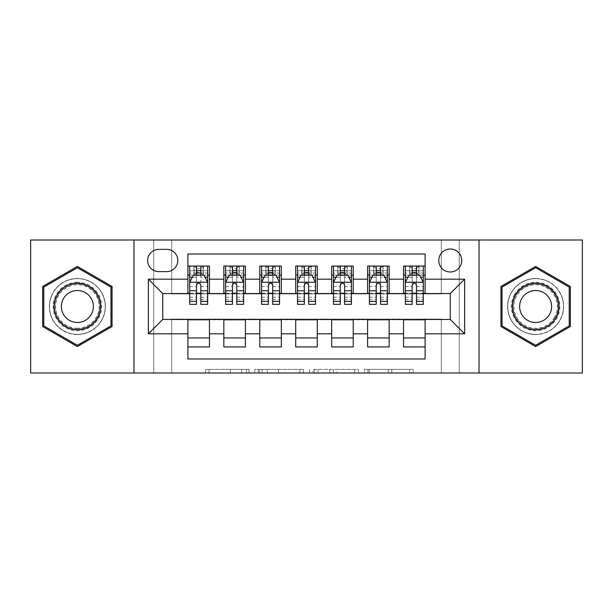 <?xml version="1.0" encoding="UTF-8"?>
<svg xmlns="http://www.w3.org/2000/svg" width="613" height="613" viewBox="0 0 613 613"><rect width="100%" height="100%" fill="white"/><g stroke="black" fill="none" stroke-linecap="round" stroke-linejoin="round"><path stroke-width="0.46" stroke-dasharray="3.06 2.3" d="M248.993 372.995L209.041 372.995L248.993 372.995L248.993 369.394L230.388 369.394L230.388 372.995L230.388 369.394L248.993 369.394L248.993 372.995L248.993 369.394L230.388 369.394L230.388 372.995L230.388 369.394L248.993 369.394L209.041 369.394L248.993 369.394M535.624 278.463A28.037 28.037 0 0 0 507.595 306.5A28.037 28.037 0 0 0 535.624 334.537A28.037 28.037 0 0 1 507.595 306.5A28.037 28.037 0 0 1 535.624 278.463A28.037 28.037 0 0 1 563.661 306.5A28.037 28.037 0 0 1 535.624 334.537A28.037 28.037 0 0 0 563.661 306.5A28.037 28.037 0 0 0 535.624 278.463M450.264 248.993A11.501 11.501 0 0 0 438.762 260.494A11.501 11.501 0 0 0 450.264 271.996A11.501 11.501 0 0 0 461.765 260.494A11.501 11.501 0 0 0 450.264 248.993M77.376 334.537A28.037 28.037 0 0 1 49.339 306.5A28.037 28.037 0 0 1 77.376 278.463A28.037 28.037 0 0 1 105.405 306.5A28.037 28.037 0 0 1 77.376 334.537A28.037 28.037 0 0 1 49.339 306.5A28.037 28.037 0 0 1 77.376 278.463A28.037 28.037 0 0 1 105.405 306.5A28.037 28.037 0 0 1 77.376 334.537M409.599 372.995L367.976 372.995L409.599 372.995L409.599 369.394L391.784 369.394L413.131 369.394L413.131 372.995L413.131 369.394L367.976 369.394L413.131 369.394L413.131 372.995L413.131 369.394L409.599 369.394L409.599 372.995M388.259 372.995L369.386 372.995L388.259 372.995L388.259 369.394L391.784 369.394L388.259 369.394L388.259 372.995L388.259 369.394L369.386 369.394L369.386 372.995L369.386 369.394L388.259 369.394L388.259 372.995M364.444 372.995L367.976 372.995L364.444 372.995L364.444 369.394L367.976 369.394L364.444 369.394L364.444 372.995M205.516 372.995L209.041 372.995L205.516 372.995L205.516 369.394L209.041 369.394L205.516 369.394L205.516 372.995M441.283 372.995L459.252 372.995L459.252 240.005L582.35 240.005L582.35 372.995L459.252 372.995L459.252 240.005L441.283 240.005L441.283 293.918L171.717 293.918L171.717 240.005L441.283 240.005L441.283 293.918L171.717 293.918L171.717 240.005L153.748 240.005L153.748 372.995L30.65 372.995L30.65 240.005L153.748 240.005L153.748 372.995L171.717 372.995L171.717 319.082L441.283 319.082L441.283 372.995L171.717 372.995L171.717 319.082L441.283 319.082L441.283 372.995M303.412 372.995L299.887 372.995L303.412 372.995L303.412 369.394L303.412 372.995M258.257 372.995L299.887 372.995L254.724 372.995L258.257 372.995L258.257 369.394L303.412 369.394L254.724 369.394L254.724 372.995L254.724 369.394L258.257 369.394L258.257 372.995M313.113 372.995L358.276 372.995L309.588 372.995L313.113 372.995L313.113 369.394L358.276 369.394L358.276 372.995L358.276 369.394L336.928 369.394L336.928 372.995M403.538 266.065L425.108 266.065L425.108 275.053L403.538 275.053L403.538 266.065M367.601 266.065L389.163 266.065L389.163 275.053L367.601 275.053L367.601 266.065M331.656 266.065L353.226 266.065L353.226 275.053L331.656 275.053L331.656 266.065M295.719 266.065L317.281 266.065L317.281 275.053L295.719 275.053L295.719 266.065M259.774 266.065L281.344 266.065L281.344 275.053L259.774 275.053L259.774 266.065M223.837 266.065L245.399 266.065L245.399 275.053L223.837 275.053L223.837 266.065M187.892 346.935L187.892 337.947L209.462 337.947L209.462 346.935L187.892 346.935L187.892 358.973L425.108 358.973L425.108 346.935L403.538 346.935L403.538 337.947L425.108 337.947L425.108 346.935M245.399 346.935L223.837 346.935L223.837 337.947L245.399 337.947L245.399 346.935M281.344 346.935L259.774 346.935L259.774 337.947L281.344 337.947L281.344 346.935M317.281 346.935L295.719 346.935L295.719 337.947L317.281 337.947L317.281 346.935M353.226 346.935L331.656 346.935L331.656 337.947L353.226 337.947L353.226 346.935M389.163 346.935L367.601 346.935L367.601 337.947L389.163 337.947L389.163 346.935M403.538 337.947L403.538 319.802L450.264 319.442L450.264 293.558L389.163 293.558L389.163 275.053M389.163 293.198L353.226 293.558L353.226 275.053M353.226 293.198L317.281 293.558L317.281 275.053M317.281 293.198L281.344 293.558L281.344 275.053M281.344 293.198L245.399 293.558L245.399 275.053M187.892 266.065L209.462 266.065L209.462 275.053L187.892 275.053L187.892 254.027L425.108 254.027L425.108 266.065M367.601 337.947L367.601 319.802L403.538 319.802M331.656 337.947L331.656 319.802L367.601 319.802M295.719 337.947L295.719 319.802L331.656 319.802M259.774 337.947L259.774 319.802L295.719 319.802M223.837 337.947L223.837 319.802L259.774 319.802M245.399 293.198L209.462 293.558L209.462 275.053M187.892 337.947L187.892 319.802L223.837 319.802M209.462 293.198L162.736 293.558L162.736 319.442L187.892 319.802M200.834 275.053L196.52 275.053M187.892 293.198L187.892 275.053M189.693 293.198L196.52 293.198M200.834 293.198L207.661 293.198M209.462 337.947L209.462 319.802M225.63 293.198L232.457 293.198M236.771 293.198L243.606 293.198M236.771 275.053L232.457 275.053M223.837 293.198L223.837 275.053M245.399 337.947L245.399 319.802M281.344 337.947L281.344 319.802M259.774 293.198L259.774 275.053M272.716 275.053L268.402 275.053M261.575 293.198L268.402 293.198M272.716 293.198L279.543 293.198M317.281 337.947L317.281 319.802M295.719 293.198L295.719 275.053M308.653 275.053L304.347 275.053M297.512 293.198L304.347 293.198M308.653 293.198L315.488 293.198M353.226 337.947L353.226 319.802M331.656 293.198L331.656 275.053M344.598 275.053L340.284 275.053M333.457 293.198L340.284 293.198M344.598 293.198L351.425 293.198M389.163 337.947L389.163 319.802M367.601 293.198L367.601 275.053M380.543 275.053L376.229 275.053M369.394 293.198L376.229 293.198M380.543 293.198L387.37 293.198M425.108 337.947L425.108 319.802M403.538 293.198L403.538 275.053M425.108 293.198L425.108 275.053M416.48 275.053L412.166 275.053M405.339 293.198L412.166 293.198M416.48 293.198L423.307 293.198M158.782 249.353A11.141 11.141 0 0 0 147.641 260.494A11.141 11.141 0 0 0 158.782 271.636L166.69 271.636A11.141 11.141 0 0 0 177.831 260.494A11.141 11.141 0 0 0 166.69 249.353L158.782 249.353M133.979 372.995L133.979 240.005M479.021 240.005L479.021 372.995M42.688 326.522L77.376 346.552L112.056 326.522L112.056 286.478L77.376 266.448L42.688 286.478L42.688 326.522M570.312 326.522L570.312 286.478L535.624 266.448L500.944 286.478L500.944 326.522L535.624 346.552L570.312 326.522M262.134 372.995L267.253 372.995L262.134 372.995L262.134 369.394L259.667 369.394L259.667 372.995L259.667 369.394L267.253 369.394L262.134 369.394L262.134 372.995M267.253 372.995L278.54 372.995L267.253 372.995L267.253 369.394L278.54 369.394L278.54 372.995L278.54 369.394L267.253 369.394L267.253 372.995M313.113 369.394L333.403 369.394L333.403 372.995L333.403 369.394L329.871 369.394L333.403 369.394L333.403 372.995L333.403 369.394L336.928 369.394M314.523 369.394L314.523 372.995L314.523 369.394M309.588 369.394L309.588 372.995L309.588 369.394M196.52 266.065L189.693 266.065L189.693 275.053L189.693 270.739L196.52 270.739L196.52 266.065L207.661 266.065L207.661 275.053L207.661 273.023L200.834 273.023M189.693 282.417L189.693 299.673L189.693 282.417L193.287 275.229L204.068 275.229L207.661 282.417L207.661 299.673L207.661 282.417M189.693 304.347L189.693 270.739L207.661 270.739L207.661 273.023M207.661 304.347L207.661 270.739L200.834 270.739L200.834 266.065L200.834 304.347M189.693 275.053L203.171 275.053L203.171 266.065L207.661 266.065M200.474 268.762L200.474 272.356L196.88 272.356L196.88 268.762L200.474 268.762L203.171 266.065L203.171 275.053L203.171 266.065L194.183 266.065L194.183 275.053L193.923 266.065L193.923 275.053M189.693 266.065L193.923 266.065M196.52 270.739L196.52 277.283L189.693 277.283M192.298 277.206L196.52 277.206L196.52 275.229M200.834 275.229L200.834 277.206L205.056 277.206M196.52 304.347L196.52 277.283M196.52 277.206L196.52 285.114C197.953 282.394 199.394 282.394 200.834 285.114L200.834 277.206M200.474 272.356L203.171 275.053L207.661 275.053M196.88 272.356L194.183 275.053M196.88 268.762L194.183 266.065M77.376 282.241A24.259 24.259 0 0 0 53.116 306.5A24.259 24.259 0 0 0 77.376 330.759A24.259 24.259 0 0 0 101.635 306.5A24.259 24.259 0 0 0 77.376 282.241M77.376 328.966A22.466 22.466 0 0 1 54.909 306.5A22.466 22.466 0 0 1 77.376 284.034A22.466 22.466 0 0 0 54.909 306.5A22.466 22.466 0 0 0 77.376 328.966A22.466 22.466 0 0 0 99.835 306.5A22.466 22.466 0 0 0 77.376 284.034A22.466 22.466 0 0 1 99.835 306.5A22.466 22.466 0 0 1 77.376 328.966A22.466 22.466 0 0 0 99.835 306.5A22.466 22.466 0 0 0 77.376 284.034M77.376 322.492A15.992 15.992 0 0 1 61.377 306.5A15.992 15.992 0 0 1 77.376 290.508A15.992 15.992 0 0 1 93.368 306.5A15.992 15.992 0 0 1 77.376 322.492M77.376 278.647A27.853 27.853 0 0 1 105.229 306.5A27.853 27.853 0 0 1 77.376 334.353A27.853 27.853 0 0 1 49.523 306.5A27.853 27.853 0 0 1 77.376 278.647A27.853 27.853 0 0 1 105.229 306.5A27.853 27.853 0 0 1 77.376 334.353A27.853 27.853 0 0 1 49.523 306.5A27.853 27.853 0 0 1 77.376 278.647M110.976 325.901L77.376 345.303L43.768 325.901L43.768 287.099L77.376 267.697L110.976 287.099L110.976 325.901M514.614 294.37A24.259 24.259 0 0 0 523.494 327.511A24.259 24.259 0 0 0 556.635 318.63A24.259 24.259 0 0 0 547.754 285.489A24.259 24.259 0 0 0 514.614 294.37M555.079 317.733A22.466 22.466 0 0 1 524.391 325.955A22.466 22.466 0 0 1 516.169 295.267A22.466 22.466 0 0 0 524.391 325.955A22.466 22.466 0 0 0 555.079 317.733A22.466 22.466 0 0 0 546.857 287.045A22.466 22.466 0 0 0 516.169 295.267A22.466 22.466 0 0 1 546.857 287.045A22.466 22.466 0 0 1 555.079 317.733A22.466 22.466 0 0 0 546.857 287.045A22.466 22.466 0 0 0 516.169 295.267M549.478 314.5A15.992 15.992 0 0 1 527.632 320.354A15.992 15.992 0 0 1 521.778 298.5A15.992 15.992 0 0 1 543.624 292.646A15.992 15.992 0 0 1 549.478 314.5M511.503 292.57A27.853 27.853 0 0 1 549.555 282.378A27.853 27.853 0 0 1 559.746 320.43A27.853 27.853 0 0 1 521.701 330.622A27.853 27.853 0 0 1 511.503 292.57A27.853 27.853 0 0 1 549.555 282.378A27.853 27.853 0 0 1 559.746 320.43A27.853 27.853 0 0 1 521.701 330.622A27.853 27.853 0 0 1 511.503 292.57M569.232 287.099L569.232 325.901L535.624 345.303L502.024 325.901L502.024 287.099L535.624 267.697L569.232 287.099M232.457 266.065L225.63 266.065L225.63 275.053L225.63 270.739L232.457 270.739L232.457 266.065L243.606 266.065L243.606 275.053L243.606 273.023L236.771 273.023M225.63 282.417L225.63 299.673L225.63 282.417L229.224 275.229L240.005 275.229L243.606 282.417L243.606 299.673L243.606 282.417M225.63 304.347L225.63 270.739L243.606 270.739L243.606 273.023M243.606 304.347L243.606 270.739L236.771 270.739L236.771 266.065M225.63 275.053L239.108 275.053L239.108 266.065L243.606 266.065M239.369 266.065L239.369 275.053L239.108 266.065L230.128 266.065L230.128 275.053L229.867 266.065L229.867 275.053M225.63 266.065L229.867 266.065M232.457 270.739L232.457 277.283L225.63 277.283M243.606 277.283L236.771 277.283L236.771 270.739M228.235 277.206L232.457 277.206L232.457 275.229M236.771 275.229L236.771 277.206L241.001 277.206M232.457 304.347L232.457 277.283M236.771 277.283L236.771 304.347M232.457 277.206L232.457 285.114C233.898 282.394 235.331 282.394 236.771 285.114L236.771 277.206M239.369 275.053L243.606 275.053M232.817 272.356L232.817 268.762L236.411 268.762L236.411 272.356L232.817 272.356L230.128 275.053M239.108 275.053L236.411 272.356M232.817 268.762L230.128 266.065M239.108 266.065L236.411 268.762M268.402 266.065L261.575 266.065L261.575 275.053L261.575 270.739L268.402 270.739L268.402 266.065L279.543 266.065L279.543 275.053L279.543 273.023L272.716 273.023M261.575 282.417L261.575 299.673L261.575 282.417L265.168 275.229L275.95 275.229L279.543 282.417L279.543 299.673L279.543 282.417M261.575 304.347L261.575 270.739L279.543 270.739L279.543 273.023M279.543 304.347L279.543 270.739L272.716 270.739L272.716 266.065M261.575 275.053L275.053 275.053L275.053 266.065L279.543 266.065M275.314 266.065L275.314 275.053L275.053 266.065L266.065 266.065L266.065 275.053L265.804 266.065L265.804 275.053M261.575 266.065L265.804 266.065M268.402 270.739L268.402 277.283L261.575 277.283M279.543 277.283L272.716 277.283L272.716 270.739M264.18 277.206L268.402 277.206L268.402 275.229M272.716 275.229L272.716 277.206L276.938 277.206M268.402 304.347L268.402 277.283M272.716 277.283L272.716 304.347M268.402 277.206L268.402 285.114C269.835 282.394 271.275 282.394 272.716 285.114L272.716 277.206M275.314 275.053L279.543 275.053M268.762 272.356L268.762 268.762L272.356 268.762L272.356 272.356L268.762 272.356L266.065 275.053M275.053 275.053L272.356 272.356M268.762 268.762L266.065 266.065M275.053 266.065L272.356 268.762M304.347 266.065L297.512 266.065L297.512 275.053L297.512 270.739L304.347 270.739L304.347 266.065L315.488 266.065L315.488 275.053L315.488 273.023L308.653 273.023M297.512 282.417L297.512 299.673L297.512 282.417L301.106 275.229L311.894 275.229L315.488 282.417L315.488 299.673L315.488 282.417M297.512 304.347L297.512 270.739L315.488 270.739L315.488 273.023M315.488 304.347L315.488 270.739L308.653 270.739L308.653 266.065M297.512 275.053L310.99 275.053L310.99 266.065L315.488 266.065M311.251 266.065L311.251 275.053L310.99 266.065L302.01 266.065L302.01 275.053L301.749 266.065L301.749 275.053M297.512 266.065L301.749 266.065M304.347 270.739L304.347 277.283L297.512 277.283M315.488 277.283L308.653 277.283L308.653 270.739M300.117 277.206L304.347 277.206L304.347 275.229M308.653 275.229L308.653 277.206L312.883 277.206M304.347 304.347L304.347 277.283M308.653 277.283L308.653 304.347M304.347 277.206L304.347 285.114C305.78 282.394 307.213 282.394 308.653 285.114L308.653 277.206M311.251 275.053L315.488 275.053M304.699 272.356L304.699 268.762L308.301 268.762L308.301 272.356L304.699 272.356L302.01 275.053M310.99 275.053L308.301 272.356M304.699 268.762L302.01 266.065M310.99 266.065L308.301 268.762M340.284 266.065L333.457 266.065L333.457 275.053L333.457 270.739L340.284 270.739L340.284 266.065L351.425 266.065L351.425 275.053L351.425 273.023L344.598 273.023M333.457 282.417L333.457 299.673L333.457 282.417L337.05 275.229L347.832 275.229L351.425 282.417L351.425 299.673L351.425 282.417M333.457 304.347L333.457 270.739L351.425 270.739L351.425 273.023M351.425 304.347L351.425 270.739L344.598 270.739L344.598 266.065M333.457 275.053L346.935 275.053L346.935 266.065L351.425 266.065M347.196 266.065L347.196 275.053L346.935 266.065L337.947 266.065L337.947 275.053L337.686 266.065L337.686 275.053M333.457 266.065L337.686 266.065M340.284 270.739L340.284 277.283L333.457 277.283M351.425 277.283L344.598 277.283L344.598 270.739M336.062 277.206L340.284 277.206L340.284 275.229M344.598 275.229L344.598 277.206L348.82 277.206M340.284 304.347L340.284 277.283M344.598 277.283L344.598 304.347M340.284 277.206L340.284 285.114C341.717 282.394 343.157 282.394 344.598 285.114L344.598 277.206M347.196 275.053L351.425 275.053M340.644 272.356L340.644 268.762L344.238 268.762L344.238 272.356L340.644 272.356L337.947 275.053M346.935 275.053L344.238 272.356M340.644 268.762L337.947 266.065M346.935 266.065L344.238 268.762M376.229 266.065L369.394 266.065L369.394 275.053L369.394 270.739L376.229 270.739L376.229 266.065L387.37 266.065L387.37 275.053L387.37 273.023L380.543 273.023M369.394 282.417L369.394 299.673L369.394 282.417L372.995 275.229L383.776 275.229L387.37 282.417L387.37 299.673L387.37 282.417M369.394 304.347L369.394 270.739L387.37 270.739L387.37 273.023M387.37 304.347L387.37 270.739L380.543 270.739L380.543 266.065M369.394 275.053L382.872 275.053L382.872 266.065L387.37 266.065M383.133 266.065L383.133 275.053L382.872 266.065L373.892 266.065L373.892 275.053L373.631 266.065L373.631 275.053M369.394 266.065L373.631 266.065M376.229 270.739L376.229 277.283L369.394 277.283M387.37 277.283L380.543 277.283L380.543 270.739M371.999 277.206L376.229 277.206L376.229 275.229M380.543 275.229L380.543 277.206L384.765 277.206M376.229 304.347L376.229 277.283M380.543 277.283L380.543 304.347M376.229 277.206L376.229 285.114C377.662 282.394 379.095 282.394 380.543 285.114L380.543 277.206M383.133 275.053L387.37 275.053M376.589 272.356L376.589 268.762L380.183 268.762L380.183 272.356L376.589 272.356L373.892 275.053M382.872 275.053L380.183 272.356M376.589 268.762L373.892 266.065M382.872 266.065L380.183 268.762M412.166 266.065L405.339 266.065L405.339 275.053L405.339 270.739L412.166 270.739L412.166 266.065L423.307 266.065L423.307 275.053L423.307 273.023L416.48 273.023M405.339 282.417L405.339 299.673L405.339 282.417L408.932 275.229L419.713 275.229L423.307 282.417L423.307 299.673L423.307 282.417M405.339 304.347L405.339 270.739L423.307 270.739L423.307 273.023M423.307 304.347L423.307 270.739L416.48 270.739L416.48 266.065M405.339 275.053L418.817 275.053L418.817 266.065L423.307 266.065M419.077 266.065L419.077 275.053L418.817 266.065L409.829 266.065L409.829 275.053L409.568 266.065L409.568 275.053M405.339 266.065L409.568 266.065M412.166 270.739L412.166 277.283L405.339 277.283M423.307 277.283L416.48 277.283L416.48 270.739M407.944 277.206L412.166 277.206L412.166 275.229M416.48 275.229L416.48 277.206L420.702 277.206M412.166 304.347L412.166 277.283M416.48 277.283L416.48 304.347M412.166 277.206L412.166 285.114C413.599 282.394 415.039 282.394 416.48 285.114L416.48 277.206M419.077 275.053L423.307 275.053M412.526 272.356L412.526 268.762L416.12 268.762L416.12 272.356L412.526 272.356L409.829 275.053M418.817 275.053L416.12 272.356M412.526 268.762L409.829 266.065M418.817 266.065L416.12 268.762M246.526 369.394L246.526 372.995L246.526 369.394M241.675 369.394L241.675 372.995L241.675 369.394M209.041 369.394L209.041 372.995L209.041 369.394M299.887 369.394L299.887 372.995L299.887 369.394M354.743 369.394L354.743 372.995L354.743 369.394M329.871 369.394L329.871 372.995L329.871 369.394M318.055 369.394L318.055 372.995L318.055 369.394M391.784 369.394L391.784 372.995L391.784 369.394M367.976 369.394L367.976 372.995L367.976 369.394M189.777 282.241L207.569 282.241M207.661 277.283L200.834 277.283M189.693 297.236L196.52 297.236M200.834 297.236L207.661 297.236M189.693 286.577L196.52 286.577M200.834 286.577L207.661 286.577M196.52 273.023L189.693 273.023M203.432 266.065L203.432 275.053M77.376 328.223A21.723 21.723 0 0 1 55.645 306.5A21.723 21.723 0 0 1 77.376 284.777A21.723 21.723 0 0 1 99.099 306.5A21.723 21.723 0 0 1 77.376 328.223M554.443 317.365A21.723 21.723 0 0 1 524.766 325.319A21.723 21.723 0 0 1 516.813 295.635A21.723 21.723 0 0 1 546.49 287.681A21.723 21.723 0 0 1 554.443 317.365M225.722 282.241L243.514 282.241M225.63 297.236L232.457 297.236M236.771 297.236L243.606 297.236M225.63 286.577L232.457 286.577M236.771 286.577L243.606 286.577M232.457 273.023L225.63 273.023M261.667 282.241L279.451 282.241M261.575 297.236L268.402 297.236M272.716 297.236L279.543 297.236M261.575 286.577L268.402 286.577M272.716 286.577L279.543 286.577M268.402 273.023L261.575 273.023M297.604 282.241L315.396 282.241M297.512 297.236L304.347 297.236M308.653 297.236L315.488 297.236M297.512 286.577L304.347 286.577M308.653 286.577L315.488 286.577M304.347 273.023L297.512 273.023M333.549 282.241L351.333 282.241M333.457 297.236L340.284 297.236M344.598 297.236L351.425 297.236M333.457 286.577L340.284 286.577M344.598 286.577L351.425 286.577M340.284 273.023L333.457 273.023M369.486 282.241L387.278 282.241M369.394 297.236L376.229 297.236M380.543 297.236L387.37 297.236M369.394 286.577L376.229 286.577M380.543 286.577L387.37 286.577M376.229 273.023L369.394 273.023M405.431 282.241L423.223 282.241M405.339 297.236L412.166 297.236M416.48 297.236L423.307 297.236M405.339 286.577L412.166 286.577M416.48 286.577L423.307 286.577M412.166 273.023L405.339 273.023M189.693 299.673L196.52 299.673M200.834 299.673L207.661 299.673M225.63 299.673L232.457 299.673M236.771 299.673L243.606 299.673M261.575 299.673L268.402 299.673M272.716 299.673L279.543 299.673M297.512 299.673L304.347 299.673M308.653 299.673L315.488 299.673M333.457 299.673L340.284 299.673M344.598 299.673L351.425 299.673M369.394 299.673L376.229 299.673M380.543 299.673L387.37 299.673M405.339 299.673L412.166 299.673M416.48 299.673L423.307 299.673"/><path stroke-width="0.92" d="M450.264 248.993A11.501 11.501 0 0 0 438.762 260.494A11.501 11.501 0 0 0 450.264 271.996A11.501 11.501 0 0 0 461.765 260.494A11.501 11.501 0 0 0 450.264 248.993M479.021 372.995L582.35 372.995L582.35 240.005L479.021 240.005L479.021 372.995L133.979 372.995L133.979 240.005L30.65 240.005L30.65 372.995L133.979 372.995M425.108 266.065L403.538 266.065L403.538 279.183L389.163 279.183L389.163 293.558L403.538 293.558L403.538 279.183M389.163 279.183L389.163 266.065L367.601 266.065L367.601 279.183L353.226 279.183L353.226 293.558L367.601 293.558L367.601 279.183M353.226 279.183L353.226 266.065L331.656 266.065L331.656 279.183L317.281 279.183L317.281 293.558L331.656 293.558L331.656 279.183M317.281 279.183L317.281 266.065L295.719 266.065L295.719 279.183L281.344 279.183L281.344 293.558L295.719 293.558L295.719 279.183M281.344 279.183L281.344 266.065L259.774 266.065L259.774 279.183L245.399 279.183L245.399 293.558L259.774 293.558L259.774 279.183M245.399 279.183L245.399 266.065L223.837 266.065L223.837 293.558L209.462 293.558L209.462 266.065L187.892 266.065M187.892 346.935L209.462 346.935L209.462 319.442L223.837 319.442L223.837 346.935L245.399 346.935L245.399 319.442L259.774 319.442L259.774 333.817L245.399 333.817M259.774 333.817L259.774 346.935L281.344 346.935L281.344 319.442L295.719 319.442L295.719 333.817L281.344 333.817M295.719 333.817L295.719 346.935L317.281 346.935L317.281 319.442L331.656 319.442L331.656 333.817L317.281 333.817M331.656 333.817L331.656 346.935L353.226 346.935L353.226 319.442L367.601 319.442L367.601 333.817L353.226 333.817M367.601 333.817L367.601 346.935L389.163 346.935L389.163 319.442L403.538 319.442L403.538 333.817L389.163 333.817M158.782 271.636L166.69 271.636A11.141 11.141 0 0 0 177.831 260.494A11.141 11.141 0 0 0 166.69 249.353L158.782 249.353A11.141 11.141 0 0 0 147.641 260.494A11.141 11.141 0 0 0 158.782 271.636M479.021 240.005L133.979 240.005M425.108 279.183L425.108 254.027L187.892 254.027L187.892 293.558L162.736 293.558L162.736 319.442L187.892 319.442L187.892 358.973L425.108 358.973L425.108 319.442L450.264 319.442L450.264 293.558L425.108 293.558L425.108 279.183L464.639 279.183L464.639 333.817L425.108 333.817M187.892 333.817L148.361 333.817L148.361 279.183L187.892 279.183M403.538 333.817L403.538 346.935L425.108 346.935M187.892 275.053L189.693 275.053M196.52 275.053L200.834 275.053M207.661 275.053L209.462 275.053M187.892 293.198L189.693 293.198M196.52 293.198L200.834 293.198M207.661 293.198L209.462 293.198M187.892 319.802L209.462 319.802M187.892 337.947L209.462 337.947M223.837 293.198L225.63 293.198M232.457 293.198L236.771 293.198M243.606 293.198L245.399 293.198M223.837 275.053L225.63 275.053M232.457 275.053L236.771 275.053M243.606 275.053L245.399 275.053M223.837 319.802L245.399 319.802M223.837 337.947L245.399 337.947M259.774 319.802L281.344 319.802M259.774 337.947L281.344 337.947M259.774 275.053L261.575 275.053M268.402 275.053L272.716 275.053M279.543 275.053L281.344 275.053M259.774 293.198L261.575 293.198M268.402 293.198L272.716 293.198M279.543 293.198L281.344 293.198M295.719 319.802L317.281 319.802M295.719 337.947L317.281 337.947M295.719 275.053L297.512 275.053M304.347 275.053L308.653 275.053M315.488 275.053L317.281 275.053M295.719 293.198L297.512 293.198M304.347 293.198L308.653 293.198M315.488 293.198L317.281 293.198M331.656 319.802L353.226 319.802M331.656 337.947L353.226 337.947M331.656 275.053L333.457 275.053M340.284 275.053L344.598 275.053M351.425 275.053L353.226 275.053M331.656 293.198L333.457 293.198M340.284 293.198L344.598 293.198M351.425 293.198L353.226 293.198M367.601 319.802L389.163 319.802M367.601 337.947L389.163 337.947M367.601 275.053L369.394 275.053M376.229 275.053L380.543 275.053M387.37 275.053L389.163 275.053M367.601 293.198L369.394 293.198M376.229 293.198L380.543 293.198M387.37 293.198L389.163 293.198M403.538 319.802L425.108 319.802M403.538 337.947L425.108 337.947M403.538 275.053L405.339 275.053M412.166 275.053L416.48 275.053M423.307 275.053L425.108 275.053M403.538 293.198L405.339 293.198M412.166 293.198L416.48 293.198M423.307 293.198L425.108 293.198M162.736 293.558L148.361 279.183M162.736 319.442L148.361 333.817M464.639 279.183L450.264 293.558M464.639 333.817L450.264 319.442M77.376 346.552L112.056 326.522L112.056 286.478L77.376 266.448L42.688 286.478L42.688 326.522L77.376 346.552M570.312 286.478L535.624 266.448L500.944 286.478L500.944 326.522L535.624 346.552L570.312 326.522L570.312 286.478M200.834 270.739L196.52 270.739M207.661 301.412L200.834 301.412L200.834 304.347L207.661 304.347L207.661 282.417L204.068 275.229L193.287 275.229L189.693 282.417L189.693 304.347L196.52 304.347L196.52 301.412L189.693 301.412M189.693 282.417L189.693 266.065M207.661 282.417L207.661 266.065M196.52 275.229L196.52 266.065M200.834 266.065L200.834 275.229M200.834 301.412L200.834 285.114C199.394 282.348 197.961 282.348 196.52 285.114L196.52 301.412M77.376 283.137A23.363 23.363 0 0 0 54.013 306.5A23.363 23.363 0 0 0 77.376 329.863A23.363 23.363 0 0 0 100.739 306.5A23.363 23.363 0 0 0 77.376 283.137M77.376 290.508A15.992 15.992 0 0 0 61.377 306.5A15.992 15.992 0 0 0 77.376 322.492A15.992 15.992 0 0 0 93.368 306.5A15.992 15.992 0 0 0 77.376 290.508M110.976 325.901L77.376 345.303L43.768 325.901L43.768 287.099L77.376 267.697L110.976 287.099L110.976 325.901M515.395 294.822A23.363 23.363 0 0 0 523.946 326.729A23.363 23.363 0 0 0 555.861 318.178A23.363 23.363 0 0 0 547.309 286.271A23.363 23.363 0 0 0 515.395 294.822M521.778 298.5A15.992 15.992 0 0 0 527.632 320.354A15.992 15.992 0 0 0 549.478 314.5A15.992 15.992 0 0 0 543.624 292.646A15.992 15.992 0 0 0 521.778 298.5M569.232 287.099L569.232 325.901L535.624 345.303L502.024 325.901L502.024 287.099L535.624 267.697L569.232 287.099M236.771 270.739L232.457 270.739M243.606 301.412L236.771 301.412L236.771 304.347L243.606 304.347L243.606 282.417L240.005 275.229L229.224 275.229L225.63 282.417L225.63 304.347L232.457 304.347L232.457 301.412L225.63 301.412M225.63 282.417L225.63 266.065M243.606 282.417L243.606 266.065M232.457 275.229L232.457 266.065M236.771 266.065L236.771 275.229M236.771 301.412L236.771 285.114C235.338 282.348 233.898 282.348 232.457 285.114L232.457 301.412M272.716 270.739L268.402 270.739M279.543 301.412L272.716 301.412L272.716 304.347L279.543 304.347L279.543 282.417L275.95 275.229L265.168 275.229L261.575 282.417L261.575 304.347L268.402 304.347L268.402 301.412L261.575 301.412M261.575 282.417L261.575 266.065M279.543 282.417L279.543 266.065M268.402 275.229L268.402 266.065M272.716 266.065L272.716 275.229M272.716 301.412L272.716 285.114C271.283 282.348 269.843 282.348 268.402 285.114L268.402 301.412M308.653 270.739L304.347 270.739M315.488 301.412L308.653 301.412L308.653 304.347L315.488 304.347L315.488 282.417L311.894 275.229L301.106 275.229L297.512 282.417L297.512 304.347L304.347 304.347L304.347 301.412L297.512 301.412M297.512 282.417L297.512 266.065M315.488 282.417L315.488 266.065M304.347 275.229L304.347 266.065M308.653 266.065L308.653 275.229M308.653 301.412L308.653 285.114C307.22 282.348 305.78 282.348 304.347 285.114L304.347 301.412M344.598 270.739L340.284 270.739M351.425 301.412L344.598 301.412L344.598 304.347L351.425 304.347L351.425 282.417L347.832 275.229L337.05 275.229L333.457 282.417L333.457 304.347L340.284 304.347L340.284 301.412L333.457 301.412M333.457 282.417L333.457 266.065M351.425 282.417L351.425 266.065M340.284 275.229L340.284 266.065M344.598 266.065L344.598 275.229M344.598 301.412L344.598 285.114C343.165 282.348 341.725 282.348 340.284 285.114L340.284 301.412M380.543 270.739L376.229 270.739M387.37 301.412L380.543 301.412L380.543 304.347L387.37 304.347L387.37 282.417L383.776 275.229L372.995 275.229L369.394 282.417L369.394 304.347L376.229 304.347L376.229 301.412L369.394 301.412M369.394 282.417L369.394 266.065M387.37 282.417L387.37 266.065M376.229 275.229L376.229 266.065M380.543 266.065L380.543 275.229M380.543 301.412L380.543 285.114C379.102 282.348 377.669 282.348 376.229 285.114L376.229 301.412M416.48 270.739L412.166 270.739M423.307 301.412L416.48 301.412L416.48 304.347L423.307 304.347L423.307 282.417L419.713 275.229L408.932 275.229L405.339 282.417L405.339 304.347L412.166 304.347L412.166 301.412L405.339 301.412M405.339 282.417L405.339 266.065M423.307 282.417L423.307 266.065M412.166 275.229L412.166 266.065M416.48 266.065L416.48 275.229M416.48 301.412L416.48 285.114C415.047 282.348 413.606 282.348 412.166 285.114L412.166 301.412M223.837 333.817L209.462 333.817M223.837 279.183L209.462 279.183M207.569 282.241L189.777 282.241M189.693 277.206L192.298 277.206M205.056 277.206L207.661 277.206M196.52 290.746L189.693 290.746M207.661 290.746L200.834 290.746M200.834 273.023L196.52 273.023M243.514 282.241L225.722 282.241M225.63 277.206L228.235 277.206M241.001 277.206L243.606 277.206M232.457 290.746L225.63 290.746M243.606 290.746L236.771 290.746M236.771 273.023L232.457 273.023M279.451 282.241L261.667 282.241M261.575 277.206L264.18 277.206M276.938 277.206L279.543 277.206M268.402 290.746L261.575 290.746M279.543 290.746L272.716 290.746M272.716 273.023L268.402 273.023M315.396 282.241L297.604 282.241M297.512 277.206L300.117 277.206M312.883 277.206L315.488 277.206M304.347 290.746L297.512 290.746M315.488 290.746L308.653 290.746M308.653 273.023L304.347 273.023M351.333 282.241L333.549 282.241M333.457 277.206L336.062 277.206M348.82 277.206L351.425 277.206M340.284 290.746L333.457 290.746M351.425 290.746L344.598 290.746M344.598 273.023L340.284 273.023M387.278 282.241L369.486 282.241M369.394 277.206L371.999 277.206M384.765 277.206L387.37 277.206M376.229 290.746L369.394 290.746M387.37 290.746L380.543 290.746M380.543 273.023L376.229 273.023M423.223 282.241L405.431 282.241M405.339 277.206L407.944 277.206M420.702 277.206L423.307 277.206M412.166 290.746L405.339 290.746M423.307 290.746L416.48 290.746M416.48 273.023L412.166 273.023"/></g></svg>
